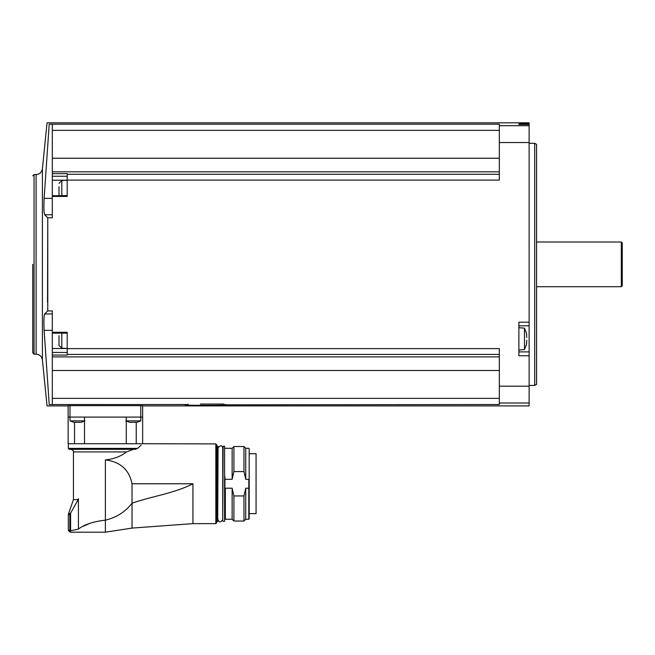 <?xml version="1.0" encoding="UTF-8"?>
<svg xmlns="http://www.w3.org/2000/svg" width="655" height="655" viewBox="0 0 655 655"><rect width="100%" height="100%" fill="white"/><g stroke="black" fill="none" stroke-linecap="round" stroke-linejoin="round"><path stroke-width="0.98" d="M73.565 422.246L70.003 420.87L70.003 417.088L68.136 417.088L68.136 443.722L142.643 443.722L142.643 417.088L70.003 417.088L70.003 405.642L68.136 405.666L142.643 405.666L142.643 417.088L142.643 405.912L529.125 405.912L529.125 122.804L47.054 122.804L42.403 168.843L42.403 359.873L47.054 405.912L68.136 405.912L68.136 417.088L68.136 405.666M226.458 404.823L499.323 404.536L499.323 403.005L529.125 403.005M200.381 404.053L223.895 404.053L224.157 404.536C241.392 405.584 170.57 405.584 187.78 404.536L185.48 404.823M44.221 315.792L44.663 313.966C43.901 315.8 43.721 321.261 44.114 330.341L49.223 404.561C46.366 406.362 46.366 406.362 49.223 404.561C46.366 406.362 46.366 406.362 49.223 404.561L187.78 404.536L188.034 404.053M52.31 404.536L52.31 398.363L499.323 398.363M52.31 313.966L44.663 313.966L47.766 310.928L52.31 310.928L52.31 356.901L499.323 356.901M52.31 398.363L52.31 356.901M67.211 180.1L67.211 173.657L52.31 173.657L52.31 124.188L499.323 124.188L499.323 180.1L67.211 180.1L67.211 196.434L52.31 196.434L52.31 217.787L47.766 217.787L47.537 302.405M47.766 310.928L47.766 217.787L44.663 214.75C43.901 212.908 43.721 207.447 44.114 198.375L49.223 124.163L52.31 124.188M499.323 354.437L67.211 354.437L67.211 332.29L52.31 332.29M67.211 348.616L499.323 348.616L499.323 403.005M529.125 322.186L518.875 322.186L518.875 355.755L529.125 355.755M52.31 173.657L52.31 196.434M52.31 195.763L67.211 195.575L67.211 189.86M67.211 174.287L499.323 174.287M52.31 171.815L499.323 171.815M518.875 123.459L518.875 124.442L529.125 124.442L518.875 124.442L518.875 123.459L529.125 123.459M49.223 124.163C46.366 122.354 46.366 122.354 49.223 124.163C46.366 122.354 46.366 122.354 49.223 124.163M52.31 130.353L499.323 130.353M52.31 158.223L499.323 158.223M67.211 354.437L67.211 355.059L52.31 355.059M52.31 370.501L499.323 370.501M42.403 168.843C41.756 172.347 39.652 174.246 36.107 174.541L36.107 354.183L34.052 354.183L32.75 352.881L32.75 264.358M534.709 143.289L536.576 144.37L536.576 384.354L534.709 385.427L534.709 143.289L529.125 143.289M621.317 242.006L622.25 242.94L622.25 285.776L621.317 286.71L621.317 242.006L536.576 242.006M518.875 351.899L529.125 351.899L518.875 351.899M518.875 325.822L529.125 325.822M518.875 350.04L524.467 349.549L524.467 328.171L518.875 327.688M526.743 337.497L526.612 335.769M524.467 328.171L526.579 333.51L526.685 335.655M526.743 340.223L526.685 342.066M524.467 349.549L526.579 344.219L526.612 341.951M526.579 344.219L526.718 343.507M52.31 214.75L44.663 214.75M52.31 348.493L67.211 348.493L61.807 348.173L61.807 333.149M52.31 333.149L67.211 333.149L67.211 338.864M61.807 195.575L61.807 180.543L67.211 180.223L52.31 180.223M61.807 348.173L59.015 345.381L59.015 335.696M59.015 343.392L59.015 340.223M59.015 195.575L59.015 186.691M59.015 194.388L59.015 191.219M126.268 420.87L140.776 420.87L140.776 405.642M130.042 422.369L131.082 422.426M129.444 422.246L125.875 420.87M135.626 422.295L131 422.328M135.626 422.369L136.617 422.369M70.003 420.87L84.511 420.87M74.162 422.369L75.21 422.279M79.754 422.295L75.12 422.328M79.754 422.369L80.737 422.369M137.599 448.38L68.325 448.38L69.258 449.314L135.462 449.314L137.599 448.38C143.994 442.502 143.994 442.502 137.599 448.38L141.161 445.113M192.93 523.632L132.023 528.094L132.023 503.171C152.058 496.244 174.361 493.321 192.93 483.767L192.93 523.632L215.839 523.632L215.839 443.91L142.454 443.722M135.462 449.314L133.538 449.314L126.513 451.917C120.954 456.33 113.913 458.999 105.389 459.925C120.266 461.734 129.141 469.676 132.023 483.767L192.93 483.767M132.023 483.767L132.023 503.171C125.375 511.85 116.5 517.515 105.389 520.168L105.389 459.925M132.023 528.094L105.389 532.196L105.389 520.168C93.559 521.47 84.569 524.434 78.428 529.06L78.428 498.668L78.199 499.601L73.45 499.601L73.45 451.917L126.513 451.917M89.465 523.501L83.447 526.268M78.428 529.06L70.118 530.91L70.191 532.196L68.325 530.329L69.856 530.329L70.118 530.91M73.45 499.601L68.611 513.495L70.429 513.495L69.856 514.486L78.199 499.601M73.45 451.917C74.097 451.262 73.229 450.394 70.838 449.314L133.538 449.314M74.539 443.722L74.539 422.426M84.511 443.722L84.511 417.088M126.268 443.722L126.268 417.088M136.24 443.722L136.24 422.426M215.839 523.632L216.772 522.698L216.772 444.843L215.839 443.91M217.706 446.235L217.706 521.298L218.074 446.612L216.772 445.867M218.074 519.62C218.983 522.723 220.538 522.723 222.733 519.62L222.733 447.914C221.898 445.032 220.342 445.032 218.074 447.914M222.733 520.93L223.101 446.235L222.733 520.93M223.101 446.235L224.591 446.235L224.591 521.298L224.968 476.963M225.336 479.321L232.14 479.321L232.14 448.29L225.336 448.29M232.14 479.321L233.909 471.584L233.909 446.514L232.14 448.29M233.909 471.584L243.963 471.584L243.963 446.514L233.909 446.514M243.963 471.584L245.731 479.321L245.731 448.29L243.963 446.514M248.81 479.321L248.81 519.251L248.81 479.321L245.731 479.321M249.178 518.719L249.178 448.822M248.81 519.251L245.731 519.251L245.731 488.212L243.963 495.95L233.909 495.95L232.14 488.212L225.336 488.212L224.968 490.579M248.81 488.212L245.731 488.212M245.731 519.251L243.963 521.02L243.963 495.95M243.963 521.02L233.909 521.02L233.909 495.95M233.909 521.02L232.14 519.251L232.14 488.212M256.072 513.659L249.178 513.577M249.178 453.686L256.072 453.686L256.072 513.577M223.895 404.053L211.557 404.053M499.323 386.172L529.125 386.172M499.323 142.544L529.125 142.544M499.323 125.711L529.125 125.711M34.052 354.183L34.052 174.541L32.75 175.843M52.31 198.375L44.114 198.375M52.31 330.341L44.114 330.341M67.211 352.464L52.31 352.464M67.211 176.252L52.31 176.252M70.584 513.315L70.584 530.796M68.611 513.495L68.325 514.486L69.856 514.486L69.856 530.329M217.706 521.298L217.141 521.298L217.141 446.235M232.14 519.251L225.336 519.251L225.336 488.212M36.107 354.183C39.652 354.47 41.756 356.369 42.403 359.873M36.107 174.541L34.052 174.541M534.709 385.427L529.125 385.427M621.317 286.71L536.576 286.71M61.807 180.543L59.015 183.334M140.776 420.87L137.214 422.246M84.904 420.87L81.335 422.246M68.325 448.38L68.325 443.722M68.325 530.329L68.325 514.486M105.389 532.196L70.191 532.196M224.591 521.298L223.101 521.298M248.81 448.29L245.731 448.29"/></g></svg>
